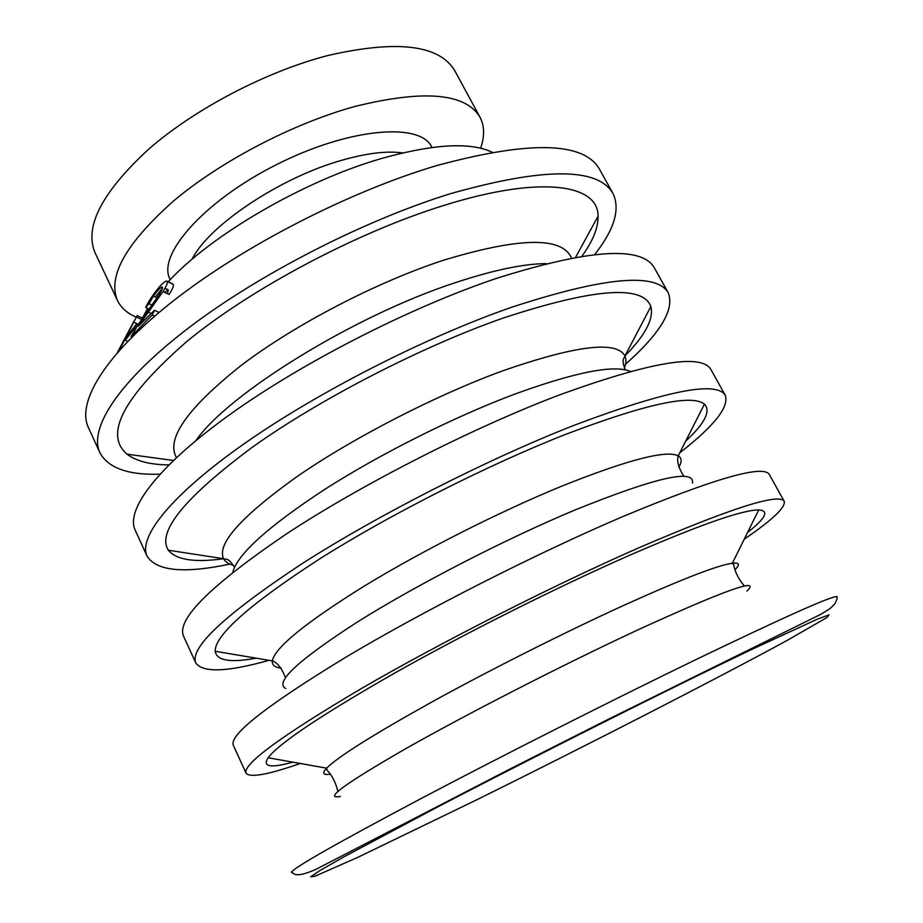 <?xml version="1.0" encoding="UTF-8"?>
<svg xmlns="http://www.w3.org/2000/svg" width="923" height="923" viewBox="0 0 923 923"><rect width="100%" height="100%" fill="white"/><g stroke="black" fill="none" stroke-linecap="round" stroke-linejoin="round"><path stroke-width="1.38" d="M117.406 352.54L133.973 321.216L120.105 348.029M122.159 347.233L121.155 346.76L137.1 315.551M492.005 152.168C470.418 141.923 433.845 143.953 382.284 158.294C304.359 180.389 209.556 235.803 167.363 282.738M162.506 288.161L155.295 297.056M147.611 308.351L142.488 318.112L137.239 315.608M164.64 292.372L168.298 289.834L167.421 293.699M131.989 337.022L131.112 336.607L152.157 315.055L154.464 310.278L138.404 326.177L162.99 291.576L169.082 294.495C172.982 288.334 174.251 284.849 172.901 284.03L172.509 283.996M148.961 308.997L145.649 307.417L149.041 303.702L153.437 296.168C157.222 290.803 160.094 287.722 162.044 286.949L162.31 286.972C163.002 288.138 161.237 291.726 157.014 297.714L138.138 324.642L131.112 336.607M154.591 316.22L152.157 315.055M159.033 312.459L154.464 310.278M162.99 291.576C166.878 285.415 168.171 281.93 166.878 281.134L166.498 281.111C162.575 281.55 150.864 296.537 145.649 307.417M151.822 305.028L149.041 303.702M133.8 329.43L136.639 323.996L128.078 334.772L125.263 340.183L133.8 329.43L134.827 329.915M138.104 324.688L136.639 323.996M127.72 341.348L125.263 340.183M837.057 597.573L836.988 596.604C831.854 595.808 785.404 616.541 697.661 658.768C613.507 699.507 501.789 755.972 420.08 799.076C337.103 843.091 294.218 867.458 291.414 872.189L292.153 872.823M480.652 148.211C484.748 136.292 484.54 125.978 480.006 117.244C465.677 93.085 424.061 89.462 355.17 106.399C293.376 123.324 221.128 160.971 173.778 200.787C126.128 243.084 107.345 276.289 117.429 300.402C120.959 307.682 127.166 313.243 136.073 317.097M480.006 117.244L454.877 70.863C439.556 44.869 397.432 39.701 328.496 55.357C266.735 71.233 195.145 108.637 148.684 149.157C101.992 192.284 84.097 226.781 95.011 252.648L117.429 300.402M594.7 254.552C614.349 229.562 620.452 209.198 612.987 193.472L599.431 169.105C583.59 141.6 529.144 140.481 436.106 165.759C349.667 191.476 244.33 245.541 174.862 299.698C105.257 353.971 76.459 402.14 88.296 427.303L99.869 452.662C108.106 468.007 128.112 475.183 159.875 474.203M612.987 193.472C597.885 167.282 543.843 167.317 450.862 193.576C364.435 220.147 258.578 274.431 188.43 328.034C118.132 381.764 88.585 428.722 99.869 452.662M581.917 256.236C592.878 241.076 598.266 227.75 598.069 216.236C598.45 184.208 540.786 174.989 443.548 205.541C357.155 232.308 251.183 288.564 187.069 341.279C123.682 396.636 103.676 434.26 127.039 454.174C136.2 461.154 150.126 464.731 168.817 464.904M625.54 364.216C660.487 333.145 674.725 309.355 668.264 292.833L654.28 267.705C641.485 245.622 588.712 249.233 495.951 278.561C409.535 307.728 302.109 362.681 229.85 414.577C157.429 466.577 125.528 509.773 135.116 529.952L147.045 556.119C156.506 571.129 184.104 573.783 229.85 564.091M668.264 292.833C656.265 272.17 603.93 277.015 511.25 307.394C424.857 337.46 316.889 392.644 243.903 443.94C170.755 495.339 138.058 537.244 147.045 556.119M624.929 356.001C645.304 335.187 653.957 318.689 650.865 306.494C642.685 284.549 593.408 288.414 503.012 318.112C421.246 346.771 319.439 399.29 252.106 447.39C184.554 497.716 156.645 531.994 168.367 550.223C176.339 559.938 194.753 562.776 223.597 558.727M679.743 452.858C714.079 426.103 729.274 406.939 725.305 395.379L710.872 369.442C701.353 353.151 650.392 361.839 557.977 395.494C471.665 428.353 362.058 484.229 286.834 533.644C211.09 585.055 176.616 619.137 183.412 635.878L195.734 662.887C202.679 672.936 227.116 672.082 269.031 660.326M725.305 395.379C716.629 380.611 666.152 390.614 573.841 425.399C487.552 459.216 377.403 515.322 301.417 564.091C224.831 614.73 189.607 647.658 195.734 662.887M685.651 441.206C704.826 423.322 711.079 410.966 704.434 404.124C691.65 393.89 645.05 404.112 564.645 434.756C487.575 465.134 390.406 514.319 320.766 558.196C250.121 603.907 214.921 634.932 215.151 651.28C216.72 660.695 230.381 662.979 256.144 658.157M744.238 539.205C772.528 519.868 785.842 507.223 784.204 501.27L769.297 474.48C763.275 464.384 714.287 478.483 622.333 516.788C536.159 553.592 424.303 610.415 345.952 657.141C266.828 705.334 229.273 734.696 233.288 745.23L246.014 773.128C249.821 777.985 267.901 774.766 300.263 763.471M784.204 501.27C779.093 492.79 730.624 508.308 638.797 547.824C552.681 585.655 440.236 642.731 361.066 688.731C281.077 736.081 242.726 764.209 246.014 773.128M747.561 532.479C765.802 518.115 769.517 510.604 758.706 509.946C742.207 509.9 698.826 525.164 628.563 555.727C556.315 587.57 464.315 633.755 393.371 673.825C320.8 715.36 279.058 743.338 268.132 757.76C262.236 766.851 270.485 768.317 292.868 762.156M138.323 324.342L134.158 322.369M141.565 319.485L136.65 317.154M142.119 322.185L141.277 321.792M151.003 313.439L148.165 312.089M172.901 284.03L167.063 281.227M156.933 297.841L153.437 296.168M168.298 289.834L164.986 288.253M477.895 799.249L357.905 857.305L315.043 876.204L310.647 876.85L319.958 870.527L344.014 856.809L434.825 808.421C513.892 767.255 615.872 715.717 696.761 676.051L750.457 650.023L817.524 619.091L829.073 614.868L826.789 617.602L787.469 640.239C716.917 678.693 586.866 745.346 477.895 799.249M746.949 591.066C761.729 576.956 725.236 589.959 637.47 630.063C564.068 664.225 467.673 713.594 406.316 748.345C344.948 783.65 322.969 799.687 340.391 796.434M735.239 569.514C740.2 564.495 739.242 562.395 732.366 563.215C717.598 565.28 681.601 579.24 624.386 605.096C565.684 631.874 491.809 669.002 433.591 701.042C373.827 734.235 338.176 756.618 326.627 768.167C321.885 773.22 323.015 775.228 329.996 774.212M170.27 279.657C156.218 255.809 203.233 201.468 276.415 164.675C349.459 127.605 421.096 121.998 431.952 147.472M192.076 259.259C208.402 225.639 280.58 177.228 342.306 160.117C366.996 153.114 387.095 150.726 402.59 152.918M692.515 483.029C694.615 468.503 655.318 477.537 574.637 510.131C504.823 539.367 415.973 585.182 357.166 622.148C297.979 660.383 274.166 682.501 285.738 688.512M678.82 467.13C682.074 461.742 681.866 457.993 678.232 455.847C666.268 449.789 627.536 459.862 562.026 486.04C499.412 511.711 421.373 551.204 363.95 586.267C305.386 622.806 274.846 647.681 272.331 660.88C271.893 665.079 274.812 667.467 281.065 668.044M630.386 371.415C613.957 364.458 575.167 372.119 514.007 394.398C453.47 417.161 379.538 454.278 324.331 489.651C267.958 526.721 237.43 554.261 232.769 572.26M624.352 368.069C626.232 363.293 626.429 359.255 624.952 355.955C616.576 340.391 575.537 345.444 501.835 371.138C435.414 395.517 353.613 437.617 297.806 476.049C241.388 516.303 216.64 543.855 223.551 558.715C225.327 561.865 228.696 564.103 233.657 565.43M546.151 263.62C523.479 263.793 493.263 270.127 455.466 282.634C354.547 315.458 228.108 393.809 195.988 440.49M571.499 258.025C562.142 236.496 519.545 237.211 443.698 260.171C376.376 282.196 294.945 324.561 241.295 365.323C187.334 408.254 165.713 439.002 176.443 457.577M172.52 283.996L167.282 281.492M168.032 289.81L164.94 288.334M291.414 872.189C294.299 872.973 293.929 878.927 315.839 869.397L509.727 769.147L606.907 719.975L820.455 614.487C831.911 607.496 828.75 609.861 834.9 603.665C836.838 600.088 837.542 597.735 836.988 596.604M337.922 791.38C335.591 782.312 331.992 775.262 327.1 770.22L326.627 768.167L268.132 757.76M744.353 586.07C738.435 578.825 734.893 571.741 733.739 564.818L732.366 563.215L758.706 509.946M285.461 677.644C281.907 668.333 277.535 662.749 272.331 660.88L215.151 651.28M683.931 476.36C678.555 467.984 676.651 461.142 678.232 455.847L704.434 404.124M234.511 567.253C228.05 557.042 226.239 559.915 223.551 558.715L168.367 550.223M625.321 369.846C620.925 358.586 624.317 358.828 624.952 355.955L650.865 306.494M575.629 257.275L598.069 216.236M173.386 460.462L127.039 454.174"/></g></svg>
